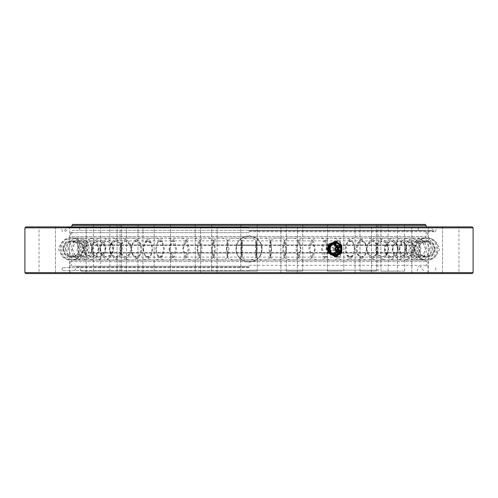 <?xml version="1.0" encoding="UTF-8"?>
<svg xmlns="http://www.w3.org/2000/svg" width="498" height="498" viewBox="0 0 498 498"><rect width="100%" height="100%" fill="white"/><g stroke="black" fill="none" stroke-linecap="round" stroke-linejoin="round"><path stroke-width="0.37" stroke-dasharray="2.49 1.87" d="M241.337 249C241.449 238.523 241.561 238.523 241.679 249C241.561 259.477 241.449 259.477 241.337 249C241.449 238.523 241.561 238.523 241.679 249C241.561 259.477 241.449 259.477 241.337 249M270.14 240.883L269.007 249L270.14 257.117L271.273 249L270.14 240.883L256.501 240.883A11.049 11.049 0 0 0 241.499 240.883L227.86 240.883L226.727 249L227.86 257.117L228.993 249L227.86 240.883M270.14 257.117L256.495 257.117A11.049 11.049 0 0 1 241.499 257.117L227.86 257.117M211.594 249L213.063 240.883L214.538 249L213.063 257.117L211.594 249M197.364 249L199.779 257.117L200.464 256.781L202.182 249L200.464 241.219L199.779 240.883L197.364 249M182.822 249L184.652 241.337L185.555 240.883L188.294 249L185.555 257.117L184.652 256.663L182.822 249M169.339 249L172.968 257.117L174.63 256.209L176.585 249L174.63 241.791L172.968 240.883L169.339 249M155.768 249L157.692 242.016L159.69 240.883L162.466 243.261L163.618 249L162.466 254.739L159.69 257.117L157.692 255.984L155.768 249M143.38 249L144.769 254.739L148.124 257.117L151.268 255.076L152.861 249L151.268 242.924L148.124 240.883L144.769 243.261L143.38 249M131.123 249L132.505 243.404L136.141 240.883L139.683 243.261L141.152 249L139.683 254.739L136.141 257.117L132.505 254.596L131.123 249M120.155 249L121.836 254.739L125.894 257.117L131.179 252.156L131.628 249L131.179 245.844L125.894 240.883L121.836 243.261L120.155 249M131.179 245.844A11.049 11.049 0 0 0 109.535 249L111.284 243.261L115.511 240.883L119.732 243.261L121.487 249L119.732 254.739L115.511 257.117L111.284 254.739L109.535 249A11.049 11.049 0 0 0 131.179 252.156M100.266 249L102.196 254.739L106.852 257.117L111.508 254.739L113.438 249L111.508 243.261L106.852 240.883L102.196 243.261L100.266 249M91.557 249L93.543 243.261L98.336 240.883L103.13 243.261L105.115 249L103.13 254.739L98.336 257.117L93.543 254.739L91.557 249M84.23 249L86.359 254.739L91.495 257.117L96.631 254.739L98.753 249L96.631 243.261L91.495 240.883L86.359 243.261L84.23 249M77.657 249L79.829 243.261L85.065 240.883L90.306 243.261L92.479 249L90.306 254.739L85.065 257.117L79.829 254.739L77.657 249M72.459 249L74.731 254.739L80.215 257.117L85.693 254.739L87.965 249L85.693 243.261L80.215 240.883L74.731 243.261L72.459 249M68.195 249L70.498 243.261L76.045 240.883L81.591 243.261L83.888 249L81.591 254.739L76.045 257.117L70.498 254.739L68.195 249M65.263 249L67.622 254.739L73.306 257.117L78.989 254.739L81.342 249L78.989 243.261L73.306 240.883L67.622 243.261L65.263 249M63.42 249L65.786 243.261L71.5 240.883L77.215 243.261L79.58 249L77.215 254.739L71.5 257.117L65.786 254.739L63.42 249L65.817 243.261L71.55 240.883L77.283 243.261L79.655 249L77.283 254.739L71.55 257.117L65.817 254.739L63.445 249M62.829 249C62.325 259.477 79.568 259.477 79.07 249C79.568 238.523 62.325 238.523 62.829 249M65.213 249L67.554 254.739L73.2 257.117L78.852 254.739L81.193 249L78.852 243.261L73.2 240.883L67.554 243.261L65.213 249M68.276 249L70.598 243.261L76.2 240.883L81.803 243.261L84.118 249L81.803 254.739L76.2 257.117L70.598 254.739L68.276 249M72.353 249L74.594 254.739L80.01 257.117L85.419 254.739L87.66 249L85.419 243.261L80.01 240.883L74.594 243.261L72.353 249M77.794 249L79.997 243.261L85.326 240.883L90.648 243.261L92.852 249L90.648 254.739L85.326 257.117L79.997 254.739L77.794 249M84.075 249L86.16 254.739L91.19 257.117L96.226 254.739L98.311 249L96.226 243.261L91.19 240.883L86.16 243.261L84.075 249M91.738 249L93.773 243.261L98.685 240.883L103.596 243.261L105.632 249L103.596 254.739L98.685 257.117L93.773 254.739L91.738 249M100.067 249L101.941 254.739L106.46 257.117L110.986 254.739L112.859 249L110.986 243.261L106.46 240.883L101.941 243.261L100.067 249M109.759 249L111.571 243.261L115.941 240.883L120.311 243.261L122.122 249L120.311 254.739L115.941 257.117L111.571 254.739L109.759 249M119.912 249L120.721 253.239L125.421 257.117L129.324 254.739L130.937 249L129.324 243.261L125.421 240.883L120.721 244.761L119.912 249M131.385 249L132.929 243.261L136.645 240.883L140.76 243.958L141.899 249L140.76 254.042L136.645 257.117L132.929 254.739L131.385 249M143.1 249L144.843 255.424L147.589 257.117L150.757 254.739L152.071 249L150.757 243.261L147.589 240.883L144.843 242.576L143.1 249M156.061 249L157.287 243.261L160.256 240.883L162.591 242.258L164.452 249L162.591 255.742L160.256 257.117L157.287 254.739L156.061 249M169.04 249L170.982 256.383L172.376 257.117L175.719 249L172.376 240.883L170.982 241.617L169.04 249M183.139 249L186.165 240.883L187.285 241.455L189.19 249L187.285 256.545L186.165 257.117L183.139 249M197.04 249L198.627 256.862L199.15 257.117L201.26 249L199.15 240.883L198.627 241.138L197.04 249M211.924 249L213.704 240.883L214.072 241.057L215.478 249L214.072 256.943L213.704 257.117L211.924 249M226.391 249L227.213 257.117L228.04 249L227.213 240.883L226.391 249M241.673 249L242.159 240.883L242.638 249L242.184 257.105L241.673 249M256.327 249L255.841 257.117L255.362 249L255.816 240.895L256.327 249C256.439 238.523 256.551 238.523 256.663 249C256.551 259.477 256.439 259.477 256.321 249C256.439 238.523 256.551 238.523 256.663 249C256.551 259.477 256.439 259.477 256.321 249M271.609 249L270.788 240.883L269.96 249L270.788 257.117L271.609 249M286.076 249L284.296 257.117L283.928 256.943L282.522 249L283.928 241.057L284.296 240.883L286.076 249M300.96 249L299.373 241.138L298.85 240.883L296.74 249L298.85 257.117L299.373 256.862L300.96 249M314.861 249L311.835 257.117L310.715 256.545L308.81 249L310.715 241.455L311.835 240.883L314.861 249M328.96 249L327.018 241.617L325.624 240.883L322.281 249L325.624 257.117L327.018 256.383L328.96 249M341.939 249L340.713 254.739L337.744 257.117L335.409 255.742L333.548 249L335.409 242.258L337.744 240.883L340.713 243.261L341.939 249M354.9 249L353.157 242.576L350.411 240.883L347.243 243.261L345.929 249L347.243 254.739L350.411 257.117L353.157 255.424L354.9 249M366.615 249L365.071 254.739L361.355 257.117L357.24 254.042L356.101 249L357.24 243.958L361.355 240.883L365.071 243.261L366.615 249M378.088 249L377.279 244.761L372.579 240.883L368.676 243.261L367.063 249L368.676 254.739L372.579 257.117L377.279 253.239L378.088 249M388.241 249L386.429 254.739L382.059 257.117L377.689 254.739L375.878 249L377.689 243.261L382.059 240.883L386.429 243.261L388.241 249M397.933 249L396.059 243.261L391.54 240.883L387.014 243.261L385.141 249L387.014 254.739L391.54 257.117L396.059 254.739L397.933 249M406.262 249L404.227 254.739L399.315 257.117L394.404 254.739L392.368 249L394.404 243.261L399.315 240.883L404.227 243.261L406.262 249M413.925 249L411.84 243.261L406.81 240.883L401.774 243.261L399.689 249L401.774 254.739L406.81 257.117L411.84 254.739L413.925 249M420.206 249L418.003 254.739L412.674 257.117L407.352 254.739L405.148 249L407.352 243.261L412.674 240.883L418.003 243.261L420.206 249M425.647 249L423.406 243.261L417.99 240.883L412.581 243.261L410.34 249L412.581 254.739L417.99 257.117L423.406 254.739L425.647 249M429.724 249L427.402 254.739L421.8 257.117L416.197 254.739L413.882 249L416.197 243.261L421.8 240.883L427.402 243.261L429.724 249M432.787 249L430.446 243.261L424.8 240.883L419.148 243.261L416.807 249L419.148 254.739L424.8 257.117L430.446 254.739L432.787 249M434.555 249L432.183 254.739L426.45 257.117L420.717 254.739L418.345 249L420.717 243.261L426.45 240.883L432.183 243.261L434.555 249L432.214 254.739L426.5 257.117L420.785 254.739L418.42 249L420.785 243.261L426.5 240.883L432.214 243.261L434.58 249M435.171 249C435.675 238.523 418.432 238.523 418.93 249C418.432 259.477 435.675 259.477 435.171 249M432.737 249L430.378 243.261L424.694 240.883L419.011 243.261L416.658 249L419.011 254.739L424.694 257.117L430.378 254.739L432.737 249M429.805 249L427.502 254.739L421.955 257.117L416.409 254.739L414.112 249L416.409 243.261L421.955 240.883L427.502 243.261L429.805 249M425.541 249L423.269 243.261L417.785 240.883L412.307 243.261L410.035 249L412.307 254.739L417.785 257.117L423.269 254.739L425.541 249M420.343 249L418.171 254.739L412.935 257.117L407.694 254.739L405.521 249L407.694 243.261L412.935 240.883L418.171 243.261L420.343 249M413.77 249L411.641 243.261L406.505 240.883L401.369 243.261L399.247 249L401.369 254.739L406.505 257.117L411.641 254.739L413.77 249M406.443 249L404.457 254.739L399.664 257.117L394.87 254.739L392.885 249L394.87 243.261L399.664 240.883L404.457 243.261L406.443 249M397.734 249L395.804 243.261L391.148 240.883L386.492 243.261L384.562 249L386.492 254.739L391.148 257.117L395.804 254.739L397.734 249M366.821 252.156A11.049 11.049 0 0 0 388.465 249L386.716 254.739L382.489 257.117L378.268 254.739L376.513 249L378.268 243.261L382.489 240.883L386.716 243.261L388.465 249A11.049 11.049 0 0 0 366.821 245.844L366.372 249L366.821 252.156L372.106 257.117L376.164 254.739L377.845 249L376.164 243.261L372.106 240.883L366.821 245.844M366.877 249L365.495 254.596L361.859 257.117L358.317 254.739L356.848 249L358.317 243.261L361.859 240.883L365.495 243.404L366.877 249M354.62 249L353.231 243.261L349.876 240.883L346.733 242.924L345.139 249L346.733 255.076L349.876 257.117L353.231 254.739L354.62 249M342.232 249L340.308 255.984L338.31 257.117L335.534 254.739L334.382 249L335.534 243.261L338.31 240.883L340.308 242.016L342.232 249M328.661 249L325.032 240.883L323.37 241.791L321.415 249L323.37 256.209L325.032 257.117L328.661 249M315.178 249L313.348 256.663L312.445 257.117L309.706 249L312.445 240.883L313.348 241.337L315.178 249M300.636 249L298.221 240.883L297.536 241.219L295.818 249L297.536 256.781L298.221 257.117L300.636 249M286.406 249L284.937 257.117L283.462 249L284.937 240.883L286.406 249M249 230.3L430.901 230.3L249 230.3M249 231.769L435.489 231.769L249 231.769M249 227.43L67.56 227.43L249 227.418M249 230.923L433.932 230.923L249 230.923M426.132 225.376L71.868 225.376M72.801 224.436L425.199 224.436M249 224.436L119.128 224.436L249 224.436M159.846 224.436L170.602 224.436L159.846 224.436M124.954 224.436L138.002 224.436L124.954 224.436M102.208 224.436L117.074 224.436L102.208 224.436M93.829 224.436L109.859 224.436L93.829 224.436M100.64 224.436L117.074 224.436L100.64 224.436L100.64 271.099L117.074 271.099L100.64 271.099L117.074 271.099L100.64 271.099L100.64 224.436M121.966 224.436L138.002 224.436L121.966 224.436M155.737 224.436L170.602 224.436L155.737 224.436M198.634 224.436L211.681 224.436L198.634 224.436M246.46 224.436L257.217 224.436L246.46 224.436M294.536 224.436L302.753 224.436L294.536 224.436M338.154 224.436L327.398 224.436L338.154 224.436M373.046 224.436L359.998 224.436L373.046 224.436M395.792 224.436L380.926 224.436L395.792 224.436M404.171 224.436L388.141 224.436L404.171 224.436M397.36 224.436L380.926 224.436L397.36 224.436L397.36 271.099L380.926 271.099L397.36 271.099L380.926 271.099L397.36 271.099L397.36 224.436M376.034 224.436L359.998 224.436L376.034 224.436M342.263 224.436L327.398 224.436L342.263 224.436M299.366 224.436L286.319 224.436L299.366 224.436M251.54 224.436L240.783 224.436L251.54 224.436M203.464 224.436L195.247 224.436L203.464 224.436M249 266.231L72.21 266.231L249 266.231M249 265.297L426.724 265.297L249 265.297M249 225.376L120.062 225.376L249 225.376M249 270.165L377.938 270.165L249 270.165M249 271.099L80.944 271.099L249 271.099M203.464 271.099L195.247 271.099L203.464 271.099M251.54 271.099L240.783 271.099L251.54 271.099M299.366 271.099L286.319 271.099L299.366 271.099M342.263 271.099L327.398 271.099L342.263 271.099M376.034 271.099L359.998 271.099L376.034 271.099M404.171 271.099L388.141 271.099L404.171 271.099M373.046 271.099L359.998 271.099L373.046 271.099M338.154 271.099L327.398 271.099L338.154 271.099M294.536 271.099L302.753 271.099L294.536 271.099M246.46 271.099L257.217 271.099L246.46 271.099M198.634 271.099L211.681 271.099L198.634 271.099M155.737 271.099L170.602 271.099L155.737 271.099M121.966 271.099L138.002 271.099L121.966 271.099M93.829 271.099L109.859 271.099L93.829 271.099M124.954 271.099L138.002 271.099L124.954 271.099M159.846 271.099L170.602 271.099L159.846 271.099M72.21 266.231L71.276 265.297L71.276 261.624L426.724 261.624L71.276 261.624A1.562 1.562 0 0 1 72.602 260.087A11.205 11.205 0 0 0 81.398 253.052L416.602 253.052L81.398 253.052A1.562 1.562 0 0 1 81.759 252.505L416.241 252.505L81.759 252.505A4.912 4.912 0 0 0 81.759 245.495A1.562 1.562 0 0 1 81.398 244.948L416.602 244.948L81.398 244.948A11.205 11.205 0 0 0 73.125 238.007A1.562 1.562 0 0 1 71.868 236.475L426.132 236.475L71.868 236.475L71.868 230.319L426.132 230.319L71.868 230.319M249 230.319L79.668 230.319L249 230.319M249 267.7L62.244 267.7L249 267.7M249 270.57L62.231 270.582L249 270.582M249 267.077L77.825 267.077L249 267.077M249 232.703L70.623 232.703L249 232.703M249 235.965L252.225 236.376L255.854 237.913C257.46 238.386 259.309 240.733 261.388 244.948L261.388 253.052C259.483 257.055 257.69 259.371 255.997 259.993L252.604 261.525L245.396 261.525L242.003 259.993C240.279 259.334 238.486 257.024 236.612 253.052L236.612 244.948C238.691 240.733 240.54 238.386 242.146 237.913L245.775 236.376L249 235.965C241.088 236.743 236.743 241.088 235.965 249C235.373 260.161 250.749 266.523 258.213 258.213C266.523 250.749 260.161 235.373 249 235.965M472.166 273.564L25.834 273.564M24.9 272.624L473.1 272.624M131.578 273.564L142.938 273.564L131.578 273.564M72.154 273.564L86.185 273.564L72.154 273.564M39.659 273.564L55.471 273.564L39.659 273.564M39.037 273.564L55.471 273.564L39.037 273.564L39.037 226.901L55.471 226.901L39.037 226.901L55.471 226.901L39.037 226.901L39.037 273.564M70.374 273.564L86.185 273.564L70.374 273.564M128.907 273.564L142.938 273.564L128.907 273.564M205.724 273.564L217.091 273.564L205.724 273.564M289.133 273.564L280.909 273.564L289.133 273.564M366.422 273.564L355.062 273.564L366.422 273.564M425.846 273.564L411.815 273.564L425.846 273.564M458.341 273.564L442.529 273.564L458.341 273.564M458.963 273.564L442.529 273.564L458.963 273.564L458.963 226.901L442.529 226.901L458.963 226.901L442.529 226.901L458.963 226.901L458.963 273.564M427.626 273.564L411.815 273.564L427.626 273.564M369.093 273.564L355.062 273.564L369.093 273.564M292.276 273.564L280.909 273.564L292.276 273.564M208.867 273.564L217.091 273.564L208.867 273.564M473.1 227.835L24.9 227.835M25.834 226.901L472.166 226.901M249 226.901L60.949 226.901L249 226.901M208.867 226.901L217.091 226.901L208.867 226.901M292.276 226.901L280.909 226.901L292.276 226.901M369.093 226.901L355.062 226.901L369.093 226.901M427.626 226.901L411.815 226.901L427.626 226.901M425.846 226.901L411.815 226.901L425.846 226.901M366.422 226.901L355.062 226.901L366.422 226.901M289.133 226.901L280.909 226.901L289.133 226.901M205.724 226.901L217.091 226.901L205.724 226.901M128.907 226.901L142.938 226.901L128.907 226.901M70.374 226.901L86.185 226.901L70.374 226.901M72.154 226.901L86.185 226.901L72.154 226.901M131.578 226.901L142.938 226.901L131.578 226.901M249 267.681L62.231 267.681L249 267.681M262.004 249C262.595 237.87 247.257 231.52 239.806 239.806C231.52 247.257 237.87 262.595 249 262.004C260.13 262.595 266.48 247.257 258.194 239.806C250.743 231.52 235.405 237.87 235.996 249C236.774 256.893 241.107 261.226 249 262.004C256.893 261.226 261.226 256.893 262.004 249M333.897 254.683C336.169 253.631 337.177 251.378 336.941 247.917C336.306 244.86 334.569 243.18 331.73 242.868L331.45 242.881A6.132 5.665 -90 0 1 331.73 242.868C328.35 243.254 326.514 245.296 326.215 249L331.662 255.132L337.787 248.994L331.886 242.856L326.626 249L332.098 255.163L338.248 248.994L332.322 242.825L327.037 249L332.527 255.188L338.708 248.994L332.757 242.8L327.447 249L332.963 255.213L337.308 253.526L339.169 248.994L333.193 242.769L327.858 249L333.399 255.244L338.142 253.432L333.648 255.256L328.095 249L333.436 242.756L339.424 248.994L337.557 253.538L333.206 255.231L327.672 249L332.988 242.787L338.951 248.994L332.757 255.2L327.248 249L332.54 242.812L338.478 248.994L332.309 255.175L326.825 249L332.091 242.837L338.005 248.994L331.861 255.144L326.402 249L331.649 242.868L337.407 247.649L333.897 254.683A6.132 5.665 -90 0 1 331.45 255.119A6.132 5.665 -90 0 1 326.115 249A6.132 5.665 -90 0 1 331.45 242.881L331.45 242.881M328.923 249A6.318 5.833 -90 0 1 334.419 242.694A6.318 5.833 -90 0 1 340.595 249A6.318 5.833 -90 0 1 334.419 255.306A6.318 5.833 -90 0 1 328.923 249M337.034 249A1.556 1.438 90.1 0 0 338.472 250.556A1.556 1.438 90.1 0 0 339.91 249A1.556 1.438 90.1 0 0 338.472 247.444A1.556 1.438 90.1 0 0 337.034 249M330.336 249A1.556 1.438 90 0 0 331.774 250.556A1.556 1.438 90 0 0 333.212 249A1.556 1.438 90 0 0 331.774 247.444A1.556 1.438 90 0 0 330.336 249M341.684 252.94L334.88 256.881M341.684 245.06L341.186 245.06L341.186 252.94M341.809 249.647L341.809 248.346M334.88 241.119L341.186 245.06M339.904 249A2.359 2.179 90 0 0 337.725 246.641A2.359 2.179 90 0 0 335.546 249A2.359 2.179 90 0 0 337.725 251.359A2.359 2.179 90 0 0 339.904 249M339.549 250.556A1.556 1.438 -90.1 0 1 338.055 249A1.556 1.438 -90.1 0 1 339.549 247.444M338.142 253.432L337.638 253.021L337.881 253.426M337.638 253.021C332.994 258.462 325.026 249.921 329.975 244.972C338.13 237.092 342.929 256.856 332.042 254.497C327.865 252.293 327.03 249.118 329.533 244.972C333.311 242.209 336.194 243.061 338.186 247.525C338.435 252.498 336.237 254.82 331.6 254.497C327.423 252.293 326.588 249.118 329.091 244.972C337.246 237.092 342.045 256.856 331.158 254.497C324.447 252.934 327.261 241.262 333.654 243.503C337.731 245.707 338.466 248.882 335.864 253.021C331.992 255.785 329.01 254.939 326.925 250.475C324.727 243.192 336.007 240.41 336.941 247.917M81.759 245.495L416.241 245.495L81.759 245.495M73.125 238.007L424.875 238.007L73.125 238.007M72.602 260.087L425.398 260.087L72.602 260.087M245.775 236.376L252.225 236.376M255.854 237.913L242.146 237.913M236.612 244.948L261.388 244.948M261.55 245.495L236.45 245.495M236.45 252.505L261.55 252.505M261.388 253.052L236.612 253.052M242.003 259.993L255.997 259.993M252.604 261.525L245.396 261.525M341.472 250.631A6.661 6.157 90 0 0 341.472 247.363M340.644 251.683A6.175 5.708 90 0 0 340.644 246.317M328.605 249A6.661 6.157 90 0 0 337.837 254.771A6.661 6.157 90 0 0 337.837 243.229A6.661 6.157 90 0 0 328.605 249M340.103 252.063A5.758 5.322 90 0 0 340.918 249A5.758 5.322 90 0 0 340.103 245.937M213.063 240.883L199.779 240.883M213.063 257.117L199.779 257.117M212.814 256.999A11.049 11.049 0 0 0 228.009 257.049M228.009 240.951A11.049 11.049 0 0 0 212.814 241.001M185.555 240.883L172.968 240.883M185.555 257.117L172.968 257.117M184.652 256.663A11.049 11.049 0 0 0 200.47 256.781M200.47 241.219A11.049 11.049 0 0 0 184.652 241.337M159.69 240.883L148.124 240.883M159.69 257.117L148.124 257.117M157.692 255.984A11.049 11.049 0 0 0 174.63 256.209M174.63 241.791A11.049 11.049 0 0 0 157.692 242.016M136.141 240.883L125.894 240.883M136.141 257.117L125.894 257.117M132.505 254.596A11.049 11.049 0 0 0 151.268 255.076M151.268 242.924A11.049 11.049 0 0 0 132.505 243.404M115.511 240.883L106.852 240.883M115.511 257.117L106.852 257.117M98.336 240.883L91.495 240.883M98.336 257.117L91.495 257.117M91.414 249A11.049 11.049 0 0 0 107.991 258.574A11.049 11.049 0 0 0 107.991 239.426A11.049 11.049 0 0 0 91.414 249M85.065 240.883L80.215 240.883M85.065 257.117L80.215 257.117M77.084 249A11.049 11.049 0 0 0 93.661 258.574A11.049 11.049 0 0 0 93.661 239.426A11.049 11.049 0 0 0 77.084 249M76.045 240.883L73.306 240.883M76.045 257.117L73.306 257.117M66.925 249A11.049 11.049 0 0 0 83.502 258.574A11.049 11.049 0 0 0 83.502 239.426A11.049 11.049 0 0 0 66.925 249M71.5 240.883L70.946 240.883M71.5 257.117L70.946 257.117M61.192 249A11.049 11.049 0 0 0 77.769 258.574A11.049 11.049 0 0 0 77.769 239.426A11.049 11.049 0 0 0 61.192 249M71.55 240.883L73.2 240.883M71.55 257.117L73.2 257.117M60.04 249A11.049 11.049 0 0 0 76.617 258.574A11.049 11.049 0 0 0 76.617 239.426A11.049 11.049 0 0 0 60.04 249M76.2 240.883L80.01 240.883M76.2 257.117L80.01 257.117M63.495 249A11.049 11.049 0 0 0 80.072 258.574A11.049 11.049 0 0 0 80.072 239.426A11.049 11.049 0 0 0 63.495 249M85.326 240.883L91.19 240.883M85.326 257.117L91.19 257.117M71.463 249A11.049 11.049 0 0 0 88.046 258.574A11.049 11.049 0 0 0 88.046 239.426A11.049 11.049 0 0 0 71.463 249M98.685 240.883L106.46 240.883M98.685 257.117L106.46 257.117M83.751 249A11.049 11.049 0 0 0 100.328 258.574A11.049 11.049 0 0 0 100.328 239.426A11.049 11.049 0 0 0 83.751 249M115.941 240.883L125.421 240.883M115.941 257.117L125.421 257.117M100.03 249A11.049 11.049 0 0 0 116.607 258.574A11.049 11.049 0 0 0 116.607 239.426A11.049 11.049 0 0 0 100.03 249M136.645 240.883L147.589 240.883M136.645 257.117L147.589 257.117M120.721 253.239A11.049 11.049 0 0 0 140.76 254.042M140.76 243.958A11.049 11.049 0 0 0 120.721 244.761M160.256 240.883L172.376 240.883M160.256 257.117L172.376 257.117M144.843 255.424A11.049 11.049 0 0 0 162.591 255.742M162.591 242.258A11.049 11.049 0 0 0 144.843 242.576M186.165 240.883L199.15 240.883M186.165 257.117L199.15 257.117M170.982 256.383A11.049 11.049 0 0 0 187.285 256.545M187.285 241.455A11.049 11.049 0 0 0 170.982 241.617M213.704 240.883L227.213 240.883M213.704 257.117L227.213 257.117M198.627 256.868A11.049 11.049 0 0 0 214.072 256.943M214.072 241.057A11.049 11.049 0 0 0 198.627 241.132M242.159 240.883L255.841 240.883M242.159 257.117L255.841 257.117M227.138 257.086A11.049 11.049 0 0 0 242.184 257.105M242.184 240.895A11.049 11.049 0 0 0 227.138 240.914M270.788 240.883L284.296 240.883M270.788 257.117L284.296 257.117M270.862 240.914A11.049 11.049 0 0 0 255.816 240.895M255.816 257.105A11.049 11.049 0 0 0 270.862 257.086M298.85 240.883L311.835 240.883M298.85 257.117L311.835 257.117M299.373 241.132A11.049 11.049 0 0 0 283.928 241.057M283.928 256.943A11.049 11.049 0 0 0 299.373 256.868M325.624 240.883L337.744 240.883M325.624 257.117L337.744 257.117M327.018 241.617A11.049 11.049 0 0 0 310.715 241.455M310.715 256.545A11.049 11.049 0 0 0 327.018 256.383M350.411 240.883L361.355 240.883M350.411 257.117L361.355 257.117M353.157 242.576A11.049 11.049 0 0 0 335.409 242.258M335.409 255.742A11.049 11.049 0 0 0 353.157 255.424M372.579 240.883L382.059 240.883M372.579 257.117L382.059 257.117M377.279 244.761A11.049 11.049 0 0 0 357.24 243.958M357.24 254.042A11.049 11.049 0 0 0 377.279 253.239M391.54 240.883L399.315 240.883M391.54 257.117L399.315 257.117M397.97 249A11.049 11.049 0 0 0 381.393 239.426A11.049 11.049 0 0 0 381.393 258.574A11.049 11.049 0 0 0 397.97 249M406.81 240.883L412.674 240.883M406.81 257.117L412.674 257.117M414.249 249A11.049 11.049 0 0 0 397.672 239.426A11.049 11.049 0 0 0 397.672 258.574A11.049 11.049 0 0 0 414.249 249M417.99 240.883L421.8 240.883M417.99 257.117L421.8 257.117M426.537 249A11.049 11.049 0 0 0 409.954 239.426A11.049 11.049 0 0 0 409.954 258.574A11.049 11.049 0 0 0 426.537 249M424.8 240.883L426.45 240.883M424.8 257.117L426.45 257.117M434.505 249A11.049 11.049 0 0 0 417.928 239.426A11.049 11.049 0 0 0 417.928 258.574A11.049 11.049 0 0 0 434.505 249M426.5 257.117L427.054 257.117M426.5 240.883L427.054 240.883M437.96 249A11.049 11.049 0 0 0 421.383 239.426A11.049 11.049 0 0 0 421.383 258.574A11.049 11.049 0 0 0 437.96 249M424.694 240.883L421.955 240.883M424.694 257.117L421.955 257.117M436.808 249A11.049 11.049 0 0 0 420.231 239.426A11.049 11.049 0 0 0 420.231 258.574A11.049 11.049 0 0 0 436.808 249M417.785 240.883L412.935 240.883M417.785 257.117L412.935 257.117M431.075 249A11.049 11.049 0 0 0 414.498 239.426A11.049 11.049 0 0 0 414.498 258.574A11.049 11.049 0 0 0 431.075 249M406.505 240.883L399.664 240.883M406.505 257.117L399.664 257.117M420.916 249A11.049 11.049 0 0 0 404.339 239.426A11.049 11.049 0 0 0 404.339 258.574A11.049 11.049 0 0 0 420.916 249M391.148 240.883L382.489 240.883M391.148 257.117L382.489 257.117M406.586 249A11.049 11.049 0 0 0 390.009 239.426A11.049 11.049 0 0 0 390.009 258.574A11.049 11.049 0 0 0 406.586 249M372.106 240.883L361.859 240.883M372.106 257.117L361.859 257.117M349.876 240.883L338.31 240.883M349.876 257.117L338.31 257.117M365.495 243.404A11.049 11.049 0 0 0 346.733 242.924M346.733 255.076A11.049 11.049 0 0 0 365.495 254.596M325.032 240.883L312.445 240.883M325.032 257.117L312.445 257.117M340.308 242.016A11.049 11.049 0 0 0 323.37 241.791M323.37 256.209A11.049 11.049 0 0 0 340.308 255.984M298.221 240.883L284.937 240.883M298.221 257.117L284.937 257.117M313.348 241.337A11.049 11.049 0 0 0 297.53 241.219M297.53 256.781A11.049 11.049 0 0 0 313.348 256.663M285.186 241.001A11.049 11.049 0 0 0 269.991 240.951M269.991 257.049A11.049 11.049 0 0 0 285.186 256.999M67.099 230.3L64.559 231.769L64.068 230.923L67.56 227.43M430.901 230.3L433.441 231.769L433.932 230.923L430.44 227.43M79.649 227.43L79.649 230.3M418.351 227.43L418.351 230.3M71.868 226.901L71.868 227.418M426.132 226.901L426.132 227.418M425.79 266.231L426.724 265.297L426.724 261.624L425.398 260.087C421.208 259.315 418.276 256.968 416.602 253.052L416.241 252.505C414.299 250.17 414.299 247.83 416.241 245.495L416.602 244.948C418.177 241.225 420.935 238.909 424.875 238.007L426.132 236.475L426.132 230.319M378.872 271.099L377.938 270.165L377.938 225.376L378.872 224.436M119.128 271.099L120.062 270.165L120.062 225.376L119.128 224.436M170.602 271.099L170.602 224.436L170.602 271.099M154.168 271.099L154.168 224.436L154.168 271.099M138.002 271.099L138.002 224.436L138.002 271.099M121.568 271.099L121.568 224.436L121.568 271.099M117.074 271.099L117.074 224.436L117.074 271.099M109.859 271.099L109.859 224.436M93.425 271.099L93.425 224.436M211.681 271.099L211.681 224.436L211.681 271.099M195.247 271.099L195.247 224.436L195.247 271.099M257.217 271.099L257.217 224.436L257.217 271.099M240.783 271.099L240.783 224.436L240.783 271.099M302.753 271.099L302.753 224.436L302.753 271.099M286.319 271.099L286.319 224.436L286.319 271.099M343.832 271.099L343.832 224.436L343.832 271.099M327.398 271.099L327.398 224.436L327.398 271.099M376.432 271.099L376.432 224.436L376.432 271.099M359.998 271.099L359.998 224.436L359.998 271.099M380.926 271.099L380.926 224.436L380.926 271.099M404.575 271.099L404.575 224.436M388.141 271.099L388.141 224.436M79.668 227.418L79.668 230.319M418.332 227.418L418.332 230.319M417.056 271.099L418.619 266.231M80.944 271.099L79.381 266.231M74.333 270.57L77.825 267.077L77.333 266.231L74.8 267.7M423.667 270.57L420.175 267.077L420.667 266.231L423.2 267.7M62.244 267.7L62.244 270.57M435.756 267.7L435.756 270.57M427.975 267.681L427.975 261.525L429.232 259.993C433.173 259.091 435.931 256.775 437.505 253.052L437.867 252.505C439.809 250.17 439.809 247.83 437.867 245.495L437.505 244.948C435.831 241.032 432.899 238.685 428.71 237.913L427.377 236.376L427.377 232.703L428.317 231.769M70.025 267.681L70.025 261.525L68.768 259.993C64.827 259.091 62.069 256.775 60.495 253.052L60.134 252.505C58.191 250.17 58.191 247.83 60.134 245.495L60.495 244.948C62.169 241.032 65.101 238.685 69.29 237.913L70.623 236.376L70.623 232.703L69.683 231.769M70.025 270.582L70.025 272.624L69.091 273.564M427.975 270.582L427.975 272.624L428.909 273.564M126.504 226.901L126.504 273.564L126.504 226.901M142.938 226.901L142.938 273.564L142.938 226.901M69.751 226.901L69.751 273.564L69.751 226.901M86.185 226.901L86.185 273.564L86.185 226.901M55.471 226.901L55.471 273.564L55.471 226.901M200.65 226.901L200.65 273.564L200.65 226.901M217.091 226.901L217.091 273.564L217.091 226.901M280.909 226.901L280.909 273.564L280.909 226.901M297.35 226.901L297.35 273.564L297.35 226.901M355.062 226.901L355.062 273.564L355.062 226.901M371.496 226.901L371.496 273.564L371.496 226.901M411.815 226.901L411.815 273.564L411.815 226.901M428.249 226.901L428.249 273.564L428.249 226.901M442.529 226.901L442.529 273.564L442.529 226.901M62.231 267.681L62.231 270.582M435.769 267.681L435.769 270.582M435.489 231.769L437.051 226.901M62.511 231.769L60.949 226.901M333.648 255.256L334.419 255.306M333.436 242.756L334.419 242.694M331.774 250.556L338.472 250.556M331.774 247.444L338.472 247.444"/><path stroke-width="0.75" d="M426.132 225.376L425.199 224.436L72.801 224.436L71.868 225.376L426.132 225.376L426.132 226.901M24.9 272.624L25.834 273.564L472.166 273.564L473.1 272.624L24.9 272.624L24.9 227.835L473.1 227.835L473.1 272.624M473.1 227.835L472.166 226.901L25.834 226.901L24.9 227.835M329.078 245.06L329.078 252.94L335.384 256.881L328.58 252.94L328.456 249L328.58 245.06L335.384 241.119L328.58 245.06M329.078 252.94L328.58 252.94M335.384 256.881L341.684 252.94L341.809 249.647M341.809 248.346L341.684 245.06L335.384 241.119M338.167 249A1.556 1.438 90 0 0 339.611 250.556A1.556 1.438 90 0 0 341.049 249A1.556 1.438 90 0 0 339.611 247.444A1.556 1.438 90 0 0 338.167 249M339.549 247.444A1.556 1.438 -90.1 0 1 339.549 250.556M341.472 247.363A6.661 6.157 90 0 0 334.743 242.389A6.661 6.157 90 0 0 329.352 249A6.661 6.157 90 0 0 334.743 255.611A6.661 6.157 90 0 0 341.472 250.631M340.644 246.317A6.175 5.708 90 0 0 334.233 242.98A6.175 5.708 90 0 0 329.8 249A6.175 5.708 90 0 0 334.233 255.02A6.175 5.708 90 0 0 340.644 251.683M341.497 249A2.042 1.886 -90 0 1 338.665 250.768A2.042 1.886 -90 0 1 338.665 247.226A2.042 1.886 -90 0 1 341.497 249M341.865 249A3.293 3.038 90 0 0 338.827 245.707A3.293 3.038 90 0 0 335.783 249A3.293 3.038 90 0 0 338.827 252.293A3.293 3.038 90 0 0 341.865 249M341.796 249A2.49 2.297 90 0 0 338.347 246.846A2.49 2.297 90 0 0 338.347 251.154A2.49 2.297 90 0 0 341.796 249M340.103 245.937A5.758 5.322 90 0 0 334.121 243.466A5.758 5.322 90 0 0 330.274 249A5.758 5.322 90 0 0 334.121 254.534A5.758 5.322 90 0 0 340.103 252.063M71.868 225.376L71.868 226.901M335.073 249C335.82 243.422 342.3 245.464 341.865 248.988C341.865 252.729 336.162 254.615 335.073 249"/></g></svg>
